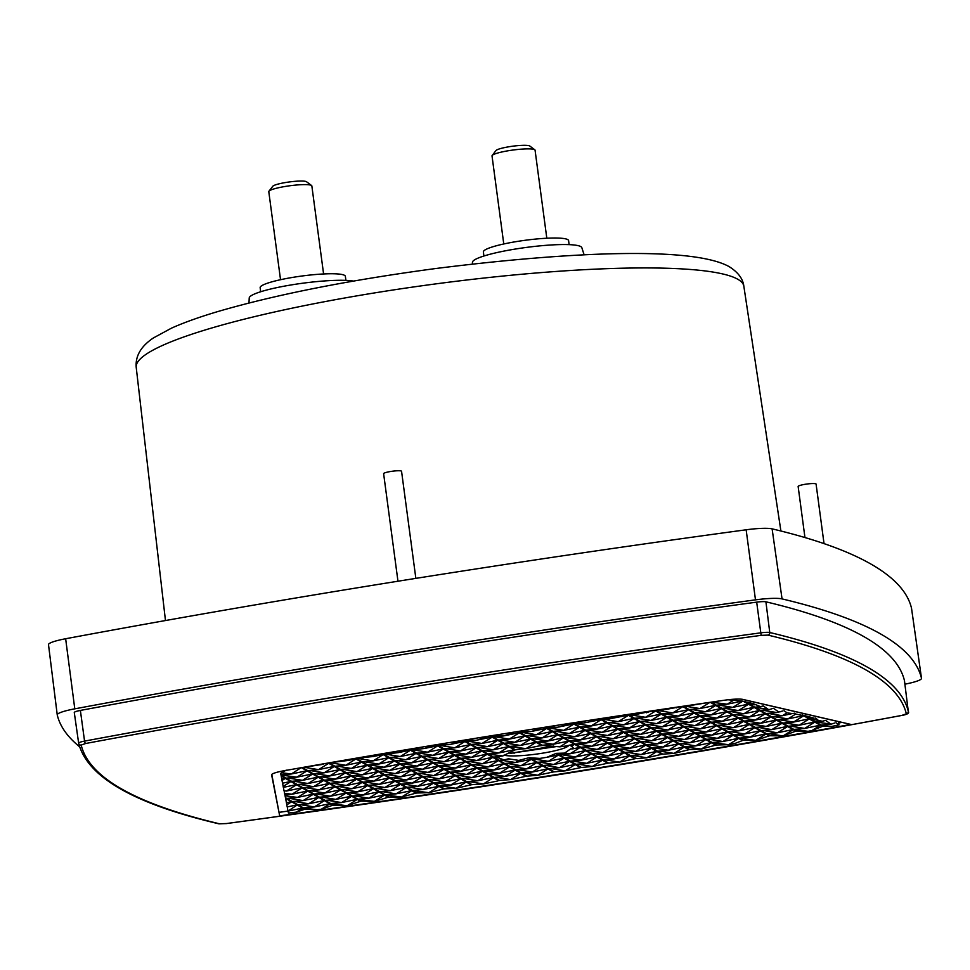 <?xml version="1.0" encoding="UTF-8"?>
<svg xmlns="http://www.w3.org/2000/svg" width="970" height="970" viewBox="0 0 970 970"><rect width="100%" height="100%" fill="white"/><g stroke="black" fill="none" stroke-linecap="round" stroke-linejoin="round"><path stroke-width="1.45" d="M57.242 714.817L48.512 644.711A27.148 3.819 -7.6 0 1 48.5 644.65A27.148 3.819 -7.6 0 1 65.645 638.745A2081.22 293.243 -7.6 0 1 746.148 529.79A27.148 3.819 -7.6 0 1 772.108 528.856A2081.22 293.243 -7.6 0 1 870.66 563.909A2081.22 293.243 -7.6 0 1 911.509 608.19A27.148 3.819 -7.6 0 1 911.521 608.238A27.148 3.819 -7.6 0 1 911.521 608.287M79.637 746.803A2081.838 293.328 -7.6 0 1 57.254 714.938A27.766 3.916 -7.6 0 1 57.242 714.878A27.766 3.916 -7.6 0 1 74.787 708.84A2081.838 293.328 -7.6 0 1 755.485 599.86A27.766 3.916 -7.6 0 1 782.05 598.902A2081.838 293.328 -7.6 0 1 880.614 633.956A2081.838 293.328 -7.6 0 1 921.488 678.26A27.766 3.916 -7.6 0 1 921.5 678.309A27.766 3.916 -7.6 0 1 904.901 684.177M584.122 254.843L581.83 247.677A55.193 7.772 172.4 0 0 580.775 246.586A55.193 7.772 172.4 0 0 521.824 248.053A55.193 7.772 172.4 0 0 472.451 262.264L472.366 264.034M353.444 281.082A55.193 7.772 172.4 0 0 292.164 284.78A55.193 7.772 172.4 0 0 249.217 298.008L248.999 303.004M824.027 543.612L816.085 484.091A9.045 1.273 172.4 0 0 815.903 483.872A9.045 1.273 172.4 0 0 806.118 484.139A9.045 1.273 172.4 0 0 798.14 486.479L804.954 537.55M415.851 578.375L401.556 471.287A9.045 1.273 172.4 0 0 401.374 471.08A9.045 1.273 172.4 0 0 391.601 471.335A9.045 1.273 172.4 0 0 383.623 473.687L397.967 581.236M569.123 244.646L568.59 240.596A42.983 6.05 172.4 0 0 567.729 239.602A42.983 6.05 172.4 0 0 521.29 240.827A42.983 6.05 172.4 0 0 483.375 251.97L483.921 256.007M345.902 280.378L345.356 276.341A42.983 6.05 172.4 0 0 344.508 275.334A42.983 6.05 172.4 0 0 298.057 276.559A42.983 6.05 172.4 0 0 260.154 287.702L260.688 291.752M279.687 815.867L271.624 774.897A18.127 2.558 -7.6 0 1 271.612 774.86A18.127 2.558 -7.6 0 1 284.064 770.738A2064.051 290.83 -7.6 0 1 501.854 734.06A2064.051 290.83 -7.6 0 1 724.614 700.207A18.127 2.558 -7.6 0 1 742.971 699.431L850.836 724.42A2059.504 290.188 -7.6 0 1 279.687 815.867L271.782 774.436M546.813 238.232L535.064 150.168A21.716 3.055 172.4 0 0 534.785 149.768A21.716 3.055 172.4 0 0 534.628 149.671A21.716 3.055 172.4 0 0 509.226 150.593A21.716 3.055 172.4 0 0 492.178 155.455A21.716 3.055 172.4 0 0 492.02 155.915L503.769 243.979M323.592 273.964L311.843 185.913A21.716 3.055 172.4 0 0 311.564 185.512A21.716 3.055 172.4 0 0 311.406 185.403A21.716 3.055 172.4 0 0 285.992 186.325A21.716 3.055 172.4 0 0 268.957 191.199A21.716 3.055 172.4 0 0 268.787 191.66L280.536 279.712M534.785 149.768L529.765 146.009A17.193 2.425 172.4 0 0 509.529 146.664A17.193 2.425 172.4 0 0 496.034 150.52L492.178 155.455M311.564 185.512L306.544 181.754A17.193 2.425 172.4 0 0 286.308 182.396A17.193 2.425 172.4 0 0 272.812 186.252L268.957 191.199M564.613 753.108L556.634 753.338L559.156 754.781L569.996 753.799L564.613 753.108L570.469 749.034A37.6 5.299 -7.6 0 0 570.833 748.84L572.7 748.888L573.076 747.591L569.851 745.057M556.634 753.338A37.6 5.299 -7.6 0 1 555.822 753.52L546.886 757.291L539.866 758.419L529.462 757.74A37.6 5.299 -7.6 0 1 528.505 757.837L518.865 760.419L508.947 758.879A37.6 5.299 -7.6 0 1 508.219 758.867L504.157 759.862L499.259 758.297L498.398 756.503L498.713 757.897L493.694 757.255L499.089 760.322L504.157 759.862M557.265 746.439L510.002 753.411L553.627 746.027M568.747 745.372A33.732 4.753 -7.6 0 1 540.084 753.569A33.732 4.753 -7.6 0 1 503.915 755.181M409.631 749.143L411.122 749.992L424.387 748.5L437.482 745.772L435.772 744.802M424.387 748.5L432.85 745.287M411.341 748.864L420.107 749.179M436.645 744.657L438.355 745.627L450.601 744.354L464.727 741.407L462.872 740.352M450.601 744.354L459.913 740.837M438.391 744.378L448.164 744.742M463.745 740.219L465.6 741.274L475.894 740.34L491.972 737.054L490.044 735.951M477.216 740.122L487.061 736.436M465.503 739.928L475.894 740.34M490.929 735.818L492.845 736.909L503.297 735.963L519.217 732.689L517.301 731.598M504.242 735.806L514.282 732.071M492.699 735.527L503.297 735.963M518.174 731.453L520.09 732.544L531.718 731.404L546.462 728.324L544.619 727.282M531.718 731.404L541.575 727.755M519.968 731.174L530.396 731.61M545.504 727.136L547.335 728.191L557.192 727.294L573.707 723.96L572.021 723.014M559.654 726.894L568.953 723.487M547.31 726.857L557.192 727.294M572.906 722.868L574.579 723.826L583.722 722.989L600.939 719.607L599.496 718.782M588.05 722.286L596.404 719.255M574.725 722.589L583.722 722.989M728.021 699.77L742.232 701.055L740.037 701.54M711.204 702.147L727.221 704.208L733.138 700.522M711.071 702.171L716.381 705.19L727.221 704.208L742.014 701.116M769.452 709.531L760.371 710.355L754.963 707.288L769.452 709.531L773.393 708.27L778.292 711.616L776.788 712.55L782.96 710.937M760.553 710.464L765.948 713.532L776.788 712.55L762.262 710.185M772.569 708.536L773.733 708.355M815.697 721.983L831.29 724.129L821.093 725.051L815.697 721.983L817.407 721.704M831.29 724.129L834.879 722.977M824.5 720.564L825.652 720.383L830.55 723.887M836.031 722.795L838.965 724.893L831.484 726.469L823.203 726.251A2050.434 288.914 -7.6 0 1 822.354 726.409L820.402 725.293L812.035 730.507L808.071 731.319L794.03 729.513L796.649 731.004A2050.434 288.914 -7.6 0 1 795.8 731.162L783.032 735.963L770.022 735.721A2050.434 288.914 -7.6 0 1 769.161 735.866L765.912 734.023L755.788 740.328L743.323 740.389A2050.434 288.914 -7.6 0 1 742.462 740.534L738.667 738.376L728.543 744.693L716.539 745.009A2050.434 288.914 -7.6 0 1 715.666 745.154L711.422 742.741L701.298 749.058L689.682 749.592A2050.434 288.914 -7.6 0 1 688.809 749.737L684.177 747.106L674.053 753.411L688.809 749.737M808.071 731.319L796.649 731.004M822.354 726.409L812.035 730.507M768.507 733.599L783.032 735.963L793.157 729.658L795.8 731.162M347.127 805.755L333.522 805.173L330.891 803.669L347.127 805.755L360.488 801.281L357.251 799.45L347.127 805.755M333.522 805.173A2050.434 288.914 -7.6 0 1 332.625 805.294L330.006 803.803L321.252 809.259L317.057 809.756L303.646 808.022L305.598 809.138A2050.434 288.914 -7.6 0 1 304.689 809.259L296.408 812.132L288.417 813.03L288.102 811.09M317.057 809.756L305.598 809.138M332.625 805.294L321.252 809.259M297.184 804.991L302.579 808.071L287.981 811.114L297.184 804.991L294.286 805.452M287.92 810.762L287.278 806.919M283.992 790.756L286.392 791.059L296.517 784.754L301.925 787.822L286.392 791.059L283.992 790.756L283.422 787.337M293.631 785.215L296.517 784.754M296.347 784.645L283.325 787.361L283.143 786.428L290.939 781.577L296.347 784.645M282.367 774.812L281.009 775.03L280.645 773.369L286.235 770.119M280.985 774.933L291.315 773.999L281.821 772.775M301.44 767.682L306.847 770.762L291.315 773.999L301.015 767.755M499.271 760.431L504.667 763.499L515.506 762.517L500.981 760.153M506.534 759.268L508.947 758.879M528.505 757.837L531.039 759.28L515.506 762.517L518.865 760.419M580.121 747.482L585.528 750.562L569.996 753.799L580.121 747.482L577.235 747.943M570.469 749.034L571.706 748.828M536.131 742.317L541.539 745.396L526.007 748.634L515.167 749.616L509.771 746.536L526.007 748.634L536.131 742.317L533.245 742.777M502.812 755.969L493.512 757.146L488.104 754.078L502.812 755.969L514.706 749.992A37.6 5.299 -7.6 0 1 515.506 749.81L517.519 749.373M539.187 745.881A37.6 5.299 -7.6 0 1 542.824 745.481L559.799 746.839L565.413 746.076L574.361 744.208L568.966 741.128L559.799 746.839M543.261 765.597L548.656 768.664L559.496 767.682L544.97 765.318M569.62 761.377L575.028 764.445L559.496 767.682L569.62 761.377L566.735 761.838M537.671 762.42L543.079 765.488L553.918 764.505L539.393 762.141M564.043 758.201L569.438 761.268L553.918 764.505L564.043 758.201L561.145 758.661M532.093 759.243L537.501 762.323L548.329 761.329L533.803 758.964M558.465 755.024L563.861 758.091L548.329 761.329L558.465 755.024L555.567 755.485M504.194 743.36L509.589 746.439L520.429 745.457L505.903 743.093M530.554 739.14L535.961 742.22L520.429 745.457L530.554 739.14L527.668 739.601M498.604 740.183L504.012 743.262L514.852 742.28L500.326 739.916M524.976 735.963L530.372 739.043L514.852 742.28L524.976 735.963L522.078 736.424M493.027 737.006L498.434 740.086L509.262 739.104L494.736 736.739M519.399 732.786L524.794 735.866L509.262 739.104L519.399 732.786L516.501 733.247M516.016 769.962L521.411 773.029L532.251 772.047L517.725 769.683M542.375 765.742L547.783 768.81L532.251 772.047L542.375 765.742L539.49 766.203M510.438 766.785L515.834 769.853L526.674 768.87L512.148 766.506M536.798 762.565L542.194 765.633L526.674 768.87L536.798 762.565L533.9 763.026M504.849 763.608L510.256 766.676L521.084 765.694L506.558 763.329M531.221 759.389L536.616 762.456L521.084 765.694L531.221 759.389L528.323 759.849M482.526 750.901L487.934 753.969L498.762 752.987L484.236 750.622M508.898 746.682L514.294 749.749L498.762 752.987L508.898 746.682L506 747.143M476.949 747.724L482.345 750.804L493.184 749.81L478.659 747.446M503.309 743.505L508.716 746.573L493.184 749.81L503.309 743.505L500.423 743.966M471.359 744.548L476.767 747.627L487.607 746.633L473.081 744.269M497.731 740.328L503.127 743.396L487.607 746.633L497.731 740.328L494.833 740.789M465.782 741.371L471.19 744.451L482.017 743.469L467.491 741.104M492.154 737.151L497.549 740.231L482.017 743.469L492.154 737.151L489.256 737.612M488.771 774.315L494.166 777.394L505.006 776.412L490.48 774.048M515.131 770.095L520.538 773.175L505.006 776.412L515.131 770.095L512.245 770.556M483.193 771.138L488.589 774.218L499.429 773.236L484.903 770.871M509.553 766.918L514.949 769.998L499.429 773.236L509.553 766.918L506.667 767.379M477.604 767.961L483.011 771.041L493.851 770.059L479.325 767.694M503.976 763.742L509.371 766.821L493.851 770.059L503.976 763.742L501.078 764.214M472.026 764.796L477.422 767.864L488.262 766.882L473.736 764.518M498.386 760.565L503.794 763.645L488.262 766.882L498.386 760.565L495.5 761.038M466.449 761.62L471.844 764.687L482.684 763.705L468.158 761.341M492.808 757.388L498.216 760.468L482.684 763.705L492.808 757.388L489.923 757.861M460.859 758.443L466.267 761.511L477.107 760.529L462.581 758.164M487.231 754.223L492.627 757.291L477.107 760.529L487.231 754.223L484.333 754.684M455.282 755.266L460.689 758.334L471.517 757.352L456.991 754.987M481.653 751.047L487.049 754.114L471.517 757.352L481.653 751.047L478.756 751.507M449.704 752.089L455.1 755.157L465.939 754.175L451.414 751.811M476.064 747.87L481.472 750.938L465.939 754.175L476.064 747.87L473.178 748.331M444.127 748.913L449.522 751.98L460.362 750.998L445.836 748.634M470.486 744.693L475.882 747.761L460.362 750.998L470.486 744.693L467.601 745.154M438.537 745.736L443.945 748.804L454.784 747.821L440.259 745.457M464.909 741.516L470.304 744.584L454.784 747.821L464.909 741.516L462.011 741.977M461.526 778.68L466.922 781.759L477.761 780.765L463.236 778.401M487.886 774.46L493.293 777.528L477.761 780.765L487.886 774.46L485 774.921M455.948 775.503L461.344 778.583L472.184 777.601L457.658 775.236M482.308 771.283L487.716 774.363L472.184 777.601L482.308 771.283L479.422 771.744M450.359 772.326L455.767 775.406L466.606 774.424L452.081 772.059M476.731 768.107L482.126 771.186L466.606 774.424L476.731 768.107L473.833 768.567M444.781 769.149L450.189 772.229L461.017 771.247L446.491 768.883M471.153 764.93L476.549 768.01L461.017 771.247L471.153 764.93L468.255 765.391M439.204 765.973L444.599 769.052L455.439 768.07L440.913 765.706M465.564 761.753L470.971 764.833L455.439 768.07L465.564 761.753L462.678 762.214M433.626 762.796L439.022 765.876L449.862 764.894L435.336 762.529M459.986 758.576L465.382 761.656L449.862 764.894L459.986 758.576L457.088 759.037M428.037 759.619L433.445 762.699L444.272 761.717L429.746 759.352M454.409 755.4L459.804 758.479L444.272 761.717L454.409 755.4L451.511 755.872M422.459 756.454L427.855 759.522L438.695 758.54L424.169 756.176M448.819 752.223L454.227 755.303L438.695 758.54L448.819 752.223L445.933 752.696M416.882 753.278L422.277 756.345L433.117 755.363L418.591 752.999M443.241 749.046L448.649 752.126L433.117 755.363L443.241 749.046L440.356 749.519M411.292 750.101L416.7 753.169L427.54 752.186L413.014 749.822M437.664 745.869L443.06 748.949L427.54 752.186L437.664 745.869L434.766 746.342M434.281 783.045L439.677 786.112L450.516 785.13L435.991 782.766M460.641 778.825L466.049 781.893L450.516 785.13L460.641 778.825L457.755 779.286M428.704 779.868L434.099 782.935L444.939 781.953L430.413 779.589M455.063 775.648L460.471 778.716L444.939 781.953L455.063 775.648L452.178 776.109M423.114 776.691L428.522 779.759L439.361 778.777L424.836 776.412M449.486 772.472L454.882 775.539L439.361 778.777L449.486 772.472L446.588 772.932M417.536 773.514L422.944 776.582L433.772 775.6L419.246 773.236M443.908 769.295L449.304 772.362L433.772 775.6L443.908 769.295L441.01 769.756M411.959 770.338L417.355 773.417L428.194 772.423L413.669 770.059M438.319 766.118L443.726 769.186L428.194 772.423L438.319 766.118L435.433 766.579M406.382 767.161L411.777 770.241L422.617 769.259L408.091 766.894M432.741 762.941L438.137 766.009L422.617 769.259L432.741 762.941L429.855 763.402M400.792 763.984L406.2 767.064L417.039 766.082L402.514 763.717M427.164 759.765L432.559 762.844L417.039 766.082L427.164 759.765L424.266 760.225M395.214 760.807L400.61 763.887L411.45 762.905L396.924 760.541M421.574 756.588L426.982 759.668L411.45 762.905L421.574 756.588L418.688 757.049M389.637 757.631L395.032 760.71L405.872 759.728L391.346 757.364M415.997 753.411L421.404 756.491L405.872 759.728L415.997 753.411L413.111 753.872M384.047 754.454L389.455 757.534L400.295 756.552L385.769 754.187M410.419 750.234L415.815 753.314L400.295 756.552L410.419 750.234L407.521 750.695M407.036 787.41L412.444 790.477L423.272 789.495L408.746 787.131M433.408 783.178L438.804 786.258L423.272 789.495L433.408 783.178L430.51 783.651M401.459 784.233L406.854 787.301L417.694 786.318L403.168 783.954M427.818 780.001L433.226 783.081L417.694 786.318L427.818 780.001L424.933 780.474M395.881 781.056L401.277 784.124L412.117 783.142L397.591 780.777M422.241 776.837L427.637 779.904L412.117 783.142L422.241 776.837L419.343 777.297M390.292 777.879L395.699 780.947L406.539 779.965L392.013 777.601M416.663 773.66L422.059 776.727L406.539 779.965L416.663 773.66L413.766 774.121M384.714 774.703L390.11 777.77L400.95 776.788L386.424 774.424M411.074 770.483L416.482 773.551L400.95 776.788L411.074 770.483L408.188 770.944M379.137 771.526L384.532 774.593L395.372 773.611L380.846 771.247M405.496 767.306L410.904 770.374L395.372 773.611L405.496 767.306L402.611 767.767M373.547 768.349L378.955 771.417L389.794 770.435L375.269 768.07M399.919 764.13L405.314 767.197L389.794 770.435L399.919 764.13L397.021 764.59M367.969 765.172L373.377 768.24L384.205 767.258L369.679 764.894M394.341 760.953L399.737 764.02L384.205 767.258L394.341 760.953L391.443 761.414M362.392 761.996L367.788 765.075L378.627 764.081L364.102 761.717M388.752 757.776L394.159 760.844L378.627 764.081L388.752 757.776L385.866 758.237M356.814 758.819L362.21 761.899L373.05 760.904L358.524 758.54M383.174 754.599L388.57 757.667L373.05 760.904L383.174 754.599L380.276 755.06M379.791 791.762L385.199 794.842L396.027 793.86L381.501 791.496M406.163 787.543L411.559 790.623L396.027 793.86L406.163 787.543L403.265 788.004M374.214 788.586L379.609 791.665L390.449 790.683L375.923 788.319M400.574 784.366L405.981 787.446L390.449 790.683L400.574 784.366L397.688 784.827M368.636 785.409L374.032 788.489L384.872 787.507L370.346 785.142M400.392 784.269L384.872 787.507L394.996 781.189L392.11 781.65M400.404 784.269L394.996 781.189M363.047 782.232L368.454 785.312L379.294 784.33L364.768 781.965M389.419 778.013L394.814 781.092L379.294 784.33L389.419 778.013L386.521 778.486M357.469 779.068L362.865 782.135L373.705 781.153L359.179 778.789M383.829 774.836L389.237 777.916L373.705 781.153L383.829 774.836L380.943 775.309M351.892 775.891L357.287 778.958L368.127 777.976L353.601 775.612M378.251 771.659L383.659 774.739L368.127 777.976L378.251 771.659L375.366 772.132M346.302 772.714L351.71 775.782L362.55 774.8L348.024 772.435M372.674 768.495L378.07 771.562L362.55 774.8L372.674 768.495L369.776 768.955M340.725 769.537L346.132 772.605L356.96 771.623L342.434 769.259M367.096 765.318L372.492 768.385L356.96 771.623L367.096 765.318L364.199 765.779M335.147 766.361L340.543 769.428L351.382 768.446L336.857 766.082M361.507 762.141L366.915 765.209L351.382 768.446L361.507 762.141L358.621 762.602M329.57 763.184L334.965 766.251L345.805 765.269L331.279 762.905M355.929 758.964L361.325 762.032L345.805 765.269L355.929 758.964L353.044 759.425M352.546 796.127L357.954 799.207L368.794 798.213L354.268 795.849M378.918 791.908L384.314 794.976L368.794 798.213L378.918 791.908L376.02 792.369M346.969 792.951L352.365 796.03L363.204 795.036L348.679 792.672M373.329 788.731L378.736 791.799L363.204 795.036L373.329 788.731L370.443 789.192M341.391 789.774L346.787 792.854L357.627 791.872L343.101 789.507M367.751 785.554L373.159 788.634L357.627 791.872L367.751 785.554L364.865 786.015M335.802 786.597L341.21 789.677L352.049 788.695L337.524 786.33M362.174 782.378L367.569 785.457L352.049 788.695L362.174 782.378L359.276 782.838M330.224 783.42L335.632 786.5L346.46 785.518L331.934 783.154M356.596 779.201L361.992 782.281L346.46 785.518L356.596 779.201L353.698 779.662M324.647 780.244L330.042 783.323L340.882 782.341L326.356 779.977M351.007 776.024L356.414 779.104L340.882 782.341L351.007 776.024L348.121 776.485M319.069 777.067L324.465 780.147L335.305 779.165L320.779 776.8M345.429 772.847L350.825 775.927L335.305 779.165L345.429 772.847L342.531 773.308M313.48 773.89L318.887 776.97L329.727 775.988L315.201 773.623M339.852 769.671L345.247 772.75L329.727 775.988L339.852 769.671L336.954 770.131M307.902 770.726L313.298 773.793L324.138 772.811L309.612 770.447M334.262 766.494L339.67 769.574L324.138 772.811L334.262 766.494L331.376 766.967M302.325 767.549L307.72 770.616L318.56 769.634L304.034 767.27M328.684 763.317L334.092 766.397L318.56 769.634L328.684 763.317L325.799 763.79M325.302 800.492L330.709 803.56L341.549 802.578L327.023 800.214M351.673 796.273L357.069 799.341L341.549 802.578L351.673 796.273L348.776 796.734M319.724 797.316L325.132 800.383L335.959 799.401L321.434 797.037M346.096 793.096L351.492 796.164L335.959 799.401L346.096 793.096L343.198 793.557M314.147 794.139L319.542 797.207L330.382 796.224L315.856 793.86M340.506 789.919L345.914 792.987L330.382 796.224L340.506 789.919L337.621 790.38M308.557 790.962L313.965 794.03L324.804 793.048L310.279 790.683M334.929 786.743L340.325 789.81L324.804 793.048L334.929 786.743L332.031 787.203M302.979 787.785L308.387 790.853L319.215 789.871L304.689 787.507M329.351 783.566L334.747 786.634L319.215 789.871L329.351 783.566L326.453 784.027M297.402 784.609L302.798 787.688L313.637 786.694L299.112 784.33M323.762 780.389L329.169 783.457L313.637 786.694L323.762 780.389L320.876 780.85M291.825 781.432L297.22 784.512L308.06 783.53L293.534 781.165M323.58 780.28L308.06 783.53L318.184 777.212L315.298 777.673M323.592 780.28L318.184 777.212M286.235 778.255L291.643 781.335L302.482 780.353L287.957 777.988M312.607 774.036L318.002 777.115L302.482 780.353L312.607 774.036L309.709 774.496M298.057 804.857L303.464 807.925L314.304 806.943L299.779 804.579M324.429 800.626L329.824 803.706L314.304 806.943L324.429 800.626L321.531 801.099M292.479 801.681L297.887 804.748L308.715 803.766L294.189 801.402M318.851 797.449L324.247 800.529L308.715 803.766L318.851 797.449L315.953 797.922M286.902 798.504L292.297 801.572L303.137 800.589L288.611 798.225M313.262 794.272L318.669 797.352L303.137 800.589L313.262 794.272L310.376 794.745M570.505 761.232L575.901 764.311L586.741 763.329L572.215 760.965M596.865 757.012L602.273 760.092L586.741 763.329L596.865 757.012L593.979 757.473M564.916 758.055L570.324 761.135L581.163 760.153L566.638 757.788M591.288 753.836L596.683 756.915L581.163 760.153L591.288 753.836L588.39 754.296M559.338 754.878L564.746 757.958L575.574 756.976L561.048 754.611M585.71 750.659L591.106 753.738L575.574 756.976L585.71 750.659L582.812 751.12M537.016 742.183L542.412 745.251L553.252 744.269L538.726 741.904M563.376 737.952L568.784 741.031L553.252 744.269L563.376 737.952L560.49 738.425M531.439 739.007L536.834 742.074L547.674 741.092L533.148 738.728M557.798 734.775L563.206 737.855L547.674 741.092L557.798 734.775L554.913 735.248M525.849 735.83L531.257 738.897L542.097 737.915L527.571 735.551M552.221 731.61L557.617 734.678L542.097 737.915L552.221 731.61L549.323 732.071M520.272 732.653L525.667 735.721L536.507 734.739L521.981 732.374M546.631 728.434L552.039 731.501L536.507 734.739L546.631 728.434L543.746 728.894M597.75 756.867L603.146 759.946L613.986 758.964L599.46 756.6M624.11 752.647L629.506 755.727L613.986 758.964L624.11 752.647L621.224 753.108M592.161 753.69L597.568 756.77L608.408 755.788L593.882 753.423M618.533 749.47L623.928 752.55L608.408 755.788L618.533 749.47L615.635 749.943M586.583 750.525L591.979 753.593L602.819 752.611L588.293 750.246M612.943 746.294L618.351 749.373L602.819 752.611L612.943 746.294L610.057 746.767M581.006 747.349L586.401 750.416L597.241 749.434L582.715 747.07M607.365 743.117L612.773 746.197L597.241 749.434L607.365 743.117L604.48 743.59M575.416 744.172L580.824 747.239L591.664 746.257L577.138 743.893M601.788 739.952L607.184 743.02L591.664 746.257L601.788 739.952L598.89 740.413M569.839 740.995L575.246 744.063L586.074 743.081L571.548 740.716M596.211 736.776L601.606 739.843L586.074 743.081L596.211 736.776L593.313 737.236M564.261 737.818L569.657 740.886L580.496 739.904L565.971 737.539M590.621 733.599L596.029 736.666L580.496 739.904L590.621 733.599L587.735 734.06M558.684 734.642L564.079 737.709L574.919 736.727L560.393 734.363M585.043 730.422L590.439 733.49L574.919 736.727L585.043 730.422L582.158 730.883M553.094 731.465L558.502 734.532L569.341 733.55L554.816 731.186M579.466 727.245L584.861 730.313L569.341 733.55L579.466 727.245L576.568 727.706M547.516 728.288L552.912 731.356L563.752 730.374L549.226 728.009M573.876 724.069L579.284 727.136L563.752 730.374L573.876 724.069L570.99 724.529M624.983 752.514L630.391 755.581L641.231 754.599L626.705 752.235M651.355 748.294L656.751 751.362L641.231 754.599L651.355 748.294L648.457 748.755M619.406 749.337L624.813 752.405L635.641 751.423L621.115 749.058M645.778 745.118L651.173 748.185L635.641 751.423L645.778 745.118L642.88 745.578M613.828 746.16L619.224 749.228L630.063 748.246L615.538 745.881M640.188 741.941L645.596 745.009L630.063 748.246L640.188 741.941L637.302 742.402M608.251 742.984L613.646 746.051L624.486 745.069L609.96 742.705M634.61 738.764L640.018 741.832L624.486 745.069L634.61 738.764L631.725 739.225M602.661 739.807L608.069 742.874L618.909 741.892L604.383 739.528M629.033 735.587L634.428 738.655L618.909 741.892L629.033 735.587L626.135 736.048M597.083 736.63L602.479 739.698L613.319 738.716L598.793 736.351M623.443 732.411L628.851 735.478L613.319 738.716L623.443 732.411L620.558 732.871M591.506 733.453L596.902 736.533L607.741 735.539L593.216 733.174M617.866 729.234L623.273 732.302L607.741 735.539L617.866 729.234L614.98 729.695M585.916 730.277L591.324 733.356L602.164 732.362L587.638 729.998M612.288 726.057L617.684 729.125L602.164 732.362L612.288 726.057L609.39 726.518M580.339 727.1L585.747 730.18L596.574 729.197L582.048 726.833M606.711 722.88L612.106 725.96L596.574 729.197L606.711 722.88L603.813 723.341M574.761 723.923L580.157 727.003L590.997 726.021L576.471 723.656M601.121 719.704L606.529 722.783L590.997 726.021L601.121 719.704L598.235 720.164M652.228 748.149L657.636 751.216L668.476 750.234L653.95 747.87M678.6 743.929L683.995 746.997L668.476 750.234L678.6 743.929L675.702 744.39M646.65 744.972L652.058 748.052L662.886 747.058L648.36 744.693M673.022 740.753L678.418 743.82L662.886 747.058L673.022 740.753L670.124 741.213M641.073 741.795L646.469 744.875L657.308 743.881L642.783 741.516M667.433 737.576L672.84 740.644L657.308 743.881L667.433 737.576L664.547 738.037M635.495 738.619L640.891 741.698L651.731 740.716L637.205 738.352M667.251 737.479L651.731 740.716L661.855 734.399L658.957 734.86M667.251 737.467L661.855 734.399M629.906 735.442L635.314 738.522L646.153 737.539L631.628 735.175M656.278 731.222L661.673 734.302L646.153 737.539L656.278 731.222L653.38 731.683M624.328 732.265L629.724 735.345L640.564 734.363L626.038 731.998M650.688 728.046L656.096 731.125L640.564 734.363L650.688 728.046L647.802 728.506M618.751 729.088L624.146 732.168L634.986 731.186L620.461 728.822M645.111 724.869L650.518 727.949L634.986 731.186L645.111 724.869L642.225 725.33M613.161 725.912L618.569 728.991L629.409 728.009L614.883 725.645M639.533 721.692L644.929 724.772L629.409 728.009L639.533 721.692L636.635 722.153M607.584 722.735L612.991 725.815L623.819 724.832L609.293 722.468M633.956 718.515L639.351 721.595L623.819 724.832L633.956 718.515L631.058 718.976M602.006 719.558L607.402 722.638L618.242 721.656L603.716 719.291M628.366 715.339L633.774 718.418L618.242 721.656L628.366 715.339L625.48 715.811M679.473 743.784L684.881 746.864L695.72 745.881L681.195 743.517M705.845 739.564L711.24 742.644L695.72 745.881L705.845 739.564L702.947 740.025M673.895 740.607L679.291 743.687L690.131 742.705L675.605 740.34M700.255 736.388L705.663 739.467L690.131 742.705L700.255 736.388L697.369 736.848M668.318 737.43L673.713 740.51L684.553 739.528L670.028 737.164M694.678 733.211L700.085 736.291L684.553 739.528L694.678 733.211L691.792 733.672M662.728 734.254L668.136 737.333L678.976 736.351L664.45 733.987M689.1 730.034L694.496 733.114L678.976 736.351L689.1 730.034L686.202 730.495M657.151 731.077L662.558 734.157L673.386 733.174L658.86 730.81M683.523 726.857L688.918 729.937L673.386 733.174L683.523 726.857L680.625 727.33M651.573 727.912L656.969 730.98L667.809 729.998L653.283 727.633M677.933 723.681L683.341 726.76L667.809 729.998L677.933 723.681L675.047 724.154M645.996 724.736L651.391 727.803L662.231 726.821L647.705 724.457M672.355 720.504L677.751 723.584L662.231 726.821L672.355 720.504L669.47 720.977M640.406 721.559L645.814 724.626L656.654 723.644L642.128 721.28M666.778 717.339L672.174 720.407L656.654 723.644L666.778 717.339L663.88 717.8M634.829 718.382L640.224 721.45L651.064 720.467L636.538 718.103M661.188 714.162L666.596 717.23L651.064 720.467L661.188 714.162L658.303 714.623M629.251 715.205L634.647 718.273L645.486 717.291L630.961 714.926M655.611 710.986L661.019 714.053L645.486 717.291L655.611 710.986L652.725 711.446M706.718 739.419L712.125 742.499L722.965 741.516L708.439 739.152M733.09 735.199L738.485 738.279L722.965 741.516L733.09 735.199L730.192 735.672M701.14 736.254L706.536 739.322L717.376 738.34L702.85 735.975M727.5 732.023L732.908 735.102L717.376 738.34L727.5 732.023L724.614 732.495M695.563 733.077L700.958 736.145L711.798 735.163L697.272 732.799M721.922 728.846L727.33 731.926L711.798 735.163L721.922 728.846L719.037 729.319M689.973 729.901L695.381 732.968L706.221 731.986L691.695 729.622M716.345 725.681L721.741 728.749L706.221 731.986L716.345 725.681L713.447 726.142M684.396 726.724L689.803 729.792L700.631 728.809L686.105 726.445M710.768 722.504L716.163 725.572L700.631 728.809L710.768 722.504L707.87 722.965M678.818 723.547L684.214 726.615L695.053 725.633L680.528 723.268M705.178 719.328L710.586 722.395L695.053 725.633L705.178 719.328L702.292 719.788M673.241 720.37L678.636 723.438L689.476 722.456L674.95 720.092M699.6 716.151L704.996 719.219L689.476 722.456L699.6 716.151L696.702 716.612M667.651 717.194L673.059 720.261L683.886 719.279L669.361 716.915M694.023 712.974L699.418 716.042L683.886 719.279L694.023 712.974L691.125 713.435M662.073 714.017L667.469 717.085L678.309 716.102L663.783 713.738M688.433 709.797L693.841 712.865L678.309 716.102L688.433 709.797L685.547 710.258M656.496 710.84L661.892 713.92L672.731 712.926L658.206 710.561M682.856 706.621L688.263 709.688L672.731 712.926L682.856 706.621L679.97 707.081M733.963 735.066L739.37 738.134L750.198 737.151L735.672 734.787M760.335 730.846L765.73 733.914L750.198 737.151L760.335 730.846L757.437 731.307M728.385 731.889L733.781 734.957L744.62 733.975L730.095 731.61M754.745 727.67L760.153 730.737L744.62 733.975L754.745 727.67L751.859 728.13M722.808 728.712L728.203 731.78L739.043 730.798L724.517 728.434M749.167 724.493L754.563 727.561L739.043 730.798L749.167 724.493L746.282 724.954M717.218 725.536L722.626 728.603L733.465 727.621L718.94 725.257M743.59 721.316L748.986 724.384L733.465 727.621L743.59 721.316L740.692 721.777M711.64 722.359L717.036 725.427L727.876 724.444L713.35 722.08M738 718.139L743.408 721.207L727.876 724.444L738 718.139L735.114 718.6M706.063 719.182L711.459 722.262L722.298 721.268L707.773 718.903M732.423 714.963L737.83 718.03L722.298 721.268L732.423 714.963L729.537 715.423M700.473 716.005L705.881 719.085L716.721 718.091L702.195 715.727M726.845 711.786L732.241 714.854L716.721 718.091L726.845 711.786L723.947 712.247M694.896 712.829L700.304 715.909L711.131 714.926L696.605 712.562M721.268 708.609L726.663 711.689L711.131 714.926L721.268 708.609L718.37 709.07M689.318 709.652L694.714 712.732L705.554 711.75L691.028 709.385M715.678 705.432L721.086 708.512L705.554 711.75L715.678 705.432L712.792 705.893M683.741 706.475L689.136 709.555L699.976 708.573L685.451 706.208M710.173 702.292L715.496 705.336L699.976 708.573L710.004 702.316M761.207 730.701L766.615 733.781L777.443 732.786L762.917 730.422M787.579 726.481L792.975 729.549L777.443 732.786L787.579 726.481L784.681 726.942M755.63 727.524L761.026 730.604L771.865 729.61L757.34 727.245M781.99 723.305L787.397 726.372L771.865 729.61L781.99 723.305L779.104 723.765M750.053 724.347L755.448 727.427L766.288 726.445L751.762 724.081M776.412 720.128L781.808 723.208L766.288 726.445L776.412 720.128L773.514 720.589M744.463 721.171L749.871 724.25L760.698 723.268L746.172 720.904M770.835 716.951L776.23 720.031L760.698 723.268L770.835 716.951L767.937 717.412M738.885 717.994L744.281 721.074L755.121 720.092L740.595 717.727M765.245 713.774L770.653 716.854L755.121 720.092L765.245 713.774L762.359 714.235M733.308 714.817L738.703 717.897L749.543 716.915L735.018 714.551M759.668 710.598L765.075 713.678L749.543 716.915L759.668 710.598L756.782 711.058M727.718 711.64L733.126 714.72L743.966 713.738L729.44 711.374M754.09 707.421L759.486 710.501L743.966 713.738L754.09 707.421L751.192 707.882M722.141 708.464L727.548 711.543L738.376 710.561L723.85 708.197M748.513 704.244L753.908 707.324L738.376 710.561L748.513 704.244L745.615 704.705M788.452 726.336L793.848 729.416L804.688 728.434L790.162 726.069M814.812 722.116L820.22 725.196L804.688 728.434L814.812 722.116L811.926 722.577M782.875 723.159L788.27 726.239L799.11 725.257L784.585 722.893M809.235 718.94L814.642 722.019L799.11 725.257L809.235 718.94L806.349 719.4M777.285 719.982L782.693 723.062L793.533 722.08L779.007 719.716M803.657 715.763L809.053 718.843L793.533 722.08L803.657 715.763L800.759 716.224M329.012 762.869L348.036 760.468L355.747 758.855L354.947 758.394M355.808 758.249L373.123 756.552L382.992 754.502L381.804 753.823M382.677 753.678L383.877 754.357L398.561 752.574L410.237 750.137L408.758 749.289M600.381 718.649L601.824 719.461L609.972 718.721L628.184 715.242L627.056 714.587M627.942 714.453L629.069 715.096L635.956 714.478L654.677 710.452M655.574 710.319L661.698 710.246L682.383 706.354M718.273 705.02L732.799 707.385L742.693 701.213L752.962 703.541L760.529 706.657L763.341 705.942L767.464 708.888M716.563 705.287L721.959 708.367L732.799 707.385L748.331 704.147L743.335 701.31M767.84 713.362L782.366 715.727L793.339 713.35M784.112 710.755L787.01 712.829L782.366 715.727L771.526 716.709L766.13 713.641M773.417 716.539L787.943 718.903L795.739 714.053L803.475 715.666L787.943 718.903L777.115 719.885L771.708 716.806M794.491 713.168L795.739 714.053M810.12 718.806L822.354 721.256L815.515 721.874L810.12 718.806L811.829 718.527M820.402 725.293L817.504 725.754M795.752 729.246L794.03 729.513M793.157 729.658L790.259 730.119M766.785 733.878L770.022 735.721M769.161 735.866L755.788 740.328L739.54 738.243L743.323 740.389M765.912 734.023L763.014 734.484M741.262 737.964L739.54 738.243M742.462 740.534L735.539 743.238L728.543 744.693L712.307 742.596L716.539 745.009M738.667 738.376L735.769 738.837M714.017 742.329L712.307 742.596M715.666 745.154L701.298 749.058L685.062 746.961L689.682 749.592M711.422 742.741L708.536 743.202M686.772 746.694L685.062 746.961M659.527 751.047L674.053 753.411L662.74 754.126A2050.434 288.914 -7.6 0 1 661.867 754.272L656.932 751.471L654.047 751.932M684.177 747.106L681.292 747.567M632.282 755.412L646.808 757.776L656.932 751.471M605.037 759.777L619.563 762.141L629.688 755.824L626.802 756.285M577.793 764.13L592.318 766.494L602.443 760.189L599.557 760.65M550.548 768.495L565.073 770.859L575.198 764.554L572.312 765.015M523.303 772.86L537.829 775.224L547.965 768.907L545.067 769.38M496.058 777.225L510.584 779.589L520.72 773.272L517.822 773.733M468.825 781.577L483.351 783.942L493.475 777.637L490.577 778.098M441.58 785.942L456.106 788.307L466.23 782.002L463.333 782.463M467.103 781.856L472.038 784.669A2050.434 288.914 -7.6 0 1 471.153 784.803L456.106 788.307L444.49 788.852A2050.434 288.914 -7.6 0 1 443.605 788.986L438.986 786.355L428.861 792.672L416.87 792.999A2050.434 288.914 -7.6 0 1 415.972 793.133L401.616 797.037L389.164 797.097A2050.434 288.914 -7.6 0 1 388.267 797.231L374.371 801.39L361.386 801.159A2050.434 288.914 -7.6 0 1 360.488 801.281M439.859 786.221L444.49 788.852M443.605 788.986L428.861 792.672L412.614 790.586L416.87 792.999M438.986 786.355L436.088 786.828M414.336 790.307L412.614 790.586M415.972 793.133L411.741 790.72L401.616 797.037L385.369 794.939L389.164 797.097M411.741 790.72L408.843 791.18M387.091 794.672L385.369 794.939M388.267 797.231L384.496 795.085L374.371 801.39L358.136 799.304L361.386 801.159M384.496 795.085L381.61 795.545M359.846 799.025L358.136 799.304M357.251 799.45L354.365 799.91M332.601 803.39L330.891 803.669M330.006 803.803L327.12 804.263M305.356 807.755L303.646 808.022M297.002 804.894L287.205 806.931L286.805 804.809L291.606 801.814L297.002 804.894M307.684 791.108L297.56 797.413L313.08 794.175L307.684 791.108L304.798 791.568M285.653 798.601L285.471 797.692L286.72 798.395L297.56 797.413L285.071 795.812L284.913 794.879M284.525 793.278L284.877 794.879L291.982 794.236L302.106 787.931L307.502 790.999L291.982 794.236L284.525 793.278L284.198 791.265M302.106 787.931L299.209 788.392M282.464 778.861L285.362 778.401L282.04 780.474L281.07 775.321L286.053 778.158L296.893 777.176L281.009 775.03M307.017 770.859L312.425 773.939L296.893 777.176L307.017 770.859L304.131 771.32M529.462 757.74L531.912 759.146L539.866 758.419M555.822 753.52L558.284 754.915L546.886 757.291M571.427 746.257L574.543 744.305L579.939 747.385L572.7 748.888M574.543 744.305L571.645 744.766M568.966 741.128L566.068 741.601M544.303 745.081L542.594 745.348L545.079 745.675M511.481 746.269L509.771 746.536M517.071 749.446L516.028 749.798M514.706 749.992L512.912 750.828M514.476 749.859L511.578 750.319M489.826 753.799L488.104 754.078M495.403 756.976L493.694 757.255M657.818 751.326L662.74 754.126M630.573 755.691L636.987 758.661L646.808 757.776L661.867 754.272M603.328 760.043L608.639 763.075L619.563 762.141L634.853 758.77L629.688 755.824M576.083 764.409L581.466 767.476L592.318 766.494L607.766 763.208L602.443 760.189M548.838 768.773L554.222 771.841L565.073 770.859L580.593 767.622L575.198 764.554M521.593 773.138L526.904 776.158L537.829 775.224L553.349 771.974L547.965 768.907M494.348 777.491L499.514 780.438L510.584 779.589L526.031 776.291L520.72 773.272M472.038 784.669L483.351 783.942L497.416 781.02L498.628 780.571L493.475 777.637M471.153 784.803L466.23 782.002M328.151 763.014L325.362 763.499M685.147 705.942L683.28 706.221M751.592 703.784L749.204 704.002L745.239 701.746M760.529 706.657L754.781 707.178L749.386 704.111L751.095 703.832M751.798 703.723L752.962 703.541M754.963 707.288L756.685 707.009M762.19 706.124L763.341 705.942M802.226 714.951L814.109 718.164M813.418 718.382L809.938 718.697L804.882 715.569M822.354 721.256L825.652 720.383M822.984 724.881L821.275 725.148L823.203 726.251M635.726 758.625A2050.434 288.914 -7.6 0 1 634.853 758.77M608.639 763.075A2050.434 288.914 -7.6 0 1 607.766 763.208M581.466 767.476A2050.434 288.914 -7.6 0 1 580.593 767.622M554.222 771.841A2050.434 288.914 -7.6 0 1 553.349 771.974M526.904 776.158A2050.434 288.914 -7.6 0 1 526.031 776.291M499.514 780.438A2050.434 288.914 -7.6 0 1 498.628 780.571M299.875 808.628L302.761 808.168L304.689 809.259M288.708 802.275L291.606 801.814M286.017 798.637L291.424 801.717L286.429 802.76L285.701 798.843M288.054 782.038L290.939 781.577M285.362 778.401L290.757 781.468L282.537 783.19L282.04 780.474M281.215 776.036L285.18 778.292L281.761 779.007M831.484 726.469L821.275 725.148M302.761 808.168L296.408 812.132M286.805 804.809L286.465 802.748M285.471 797.692L285.071 795.812M283.143 786.428L282.609 783.166M303.489 767.318L323.313 764.299M330.661 762.578L333.789 762.675M348.036 760.468L352.122 758.879M357.481 757.958L362.938 758.14M373.123 756.552L378.955 754.308M384.375 753.387L391.71 753.641M398.561 752.574L405.86 749.774M602.224 718.358L609.972 718.721M616.956 717.582L623.928 715.06M629.785 714.175L635.956 714.478M646.396 712.768L651.537 710.913M657.43 710.04L661.698 710.246M676.369 707.833L679.23 706.815M687.184 706.051L706.997 702.753M749.386 704.111L754.721 704.79M778.292 711.616L780.074 711.859M787.01 712.829L792.538 713.605M815.261 717.982L817.807 719.788M838.965 724.893L838.577 721.656L741.904 699.249M279.251 812.314A2059.504 290.188 172.4 0 0 287.981 811.09M838.735 722.989A2059.504 290.188 172.4 0 0 842.045 722.383M80.377 710.428A9.651 1.358 172.4 0 0 74.278 712.526A9.651 1.358 172.4 0 0 74.29 712.538L78.643 743.129A9.385 1.322 -7.6 0 1 78.643 743.141A9.385 1.322 -7.6 0 1 84.56 741.104A2.267 0.776 79.4 0 0 85.675 743.493L81.177 745.057A2.267 2.243 166.8 0 1 78.643 743.165L78.679 743.36C87.409 777.103 134.09 803.912 218.735 823.785A2.267 2.098 -76.7 0 0 219.559 823.809L226.374 823.554C459.343 791.969 684.505 755.909 901.833 715.411L906.332 713.847A2.267 2.243 -13.2 0 0 908.272 711.349A9.385 1.322 -7.6 0 1 908.284 711.362A9.385 1.322 -7.6 0 1 908.284 711.386L904.452 680.649A2064.633 290.903 172.4 0 0 765.912 601.812A9.651 1.358 172.4 0 0 756.685 602.14A2064.633 290.903 172.4 0 0 80.377 710.428L84.56 741.104A2064.354 290.867 -7.6 0 1 760.783 632.84A9.385 1.322 -7.6 0 1 769.756 632.513A2064.354 290.867 -7.6 0 1 867.726 667.336A2064.354 290.867 -7.6 0 1 908.272 711.349L904.464 680.673A9.651 1.358 172.4 0 0 904.464 680.673A9.651 1.358 172.4 0 0 904.452 680.649M136.212 367.315C135.266 356.063 140.977 346.278 153.357 337.972L171.435 328.175C183.827 322.598 199.383 317.032 218.092 311.479C276.377 294.504 348.788 280.209 435.3 268.581C572.094 251.388 692.956 246.489 729.149 266.629C738.097 272.279 742.996 278.827 743.844 286.247A306.508 43.189 172.4 0 0 737.734 279.227A306.508 43.189 172.4 0 0 379.064 292.188A306.508 43.189 172.4 0 0 136.212 367.315L165.47 620.545M765.912 601.812L769.756 632.513A2.267 2.098 103.3 0 1 767.961 635.107C809.95 645.074 842.578 656.666 865.822 669.882C889.029 683.11 902.536 697.757 906.332 713.847M911.509 608.19L921.488 678.26M513.967 752.368L514.088 753.351M736.497 699.103L736.654 700.376M767.961 635.107L761.147 635.35L756.685 602.14M219.559 823.809C135.23 803.669 89.107 777.419 81.177 745.057M85.675 743.493C303.004 702.995 528.165 666.948 761.147 635.35M782.05 598.902L772.108 528.856M65.645 638.745L74.787 708.84M746.148 529.79L755.485 599.86M908.284 711.362C909.496 713.108 907.386 714.453 901.954 715.411C684.59 755.933 459.392 791.981 226.374 823.578L218.735 823.785M78.643 743.141L74.278 712.526M911.521 608.238L921.5 678.309M48.5 644.65L57.242 714.878M743.844 286.247L780.898 531.002"/></g></svg>
